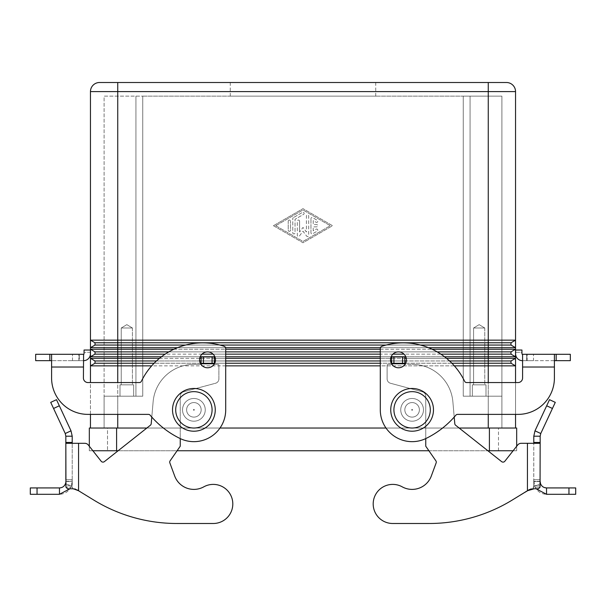 <?xml version="1.0" encoding="UTF-8"?>
<svg xmlns="http://www.w3.org/2000/svg" width="606" height="606" viewBox="0 0 606 606"><rect width="100%" height="100%" fill="white"/><g stroke="black" fill="none" stroke-linecap="round" stroke-linejoin="round"><path stroke-width="0.45" stroke-dasharray="3.03 2.27" d="M412.11 431.207A21.369 21.369 0 0 0 433.479 409.838A21.369 21.369 0 0 0 412.11 388.469A21.369 21.369 0 0 0 390.741 409.838A21.369 21.369 0 0 0 412.11 431.207M193.89 388.469A21.369 21.369 0 0 1 215.259 409.838A21.369 21.369 0 0 1 193.89 431.207A21.369 21.369 0 0 1 172.521 409.838A21.369 21.369 0 0 1 193.89 388.469M199.571 359.828A7.954 7.954 0 0 0 207.525 367.781A7.954 7.954 0 0 0 215.486 359.828A7.954 7.954 0 0 1 207.525 367.781A7.954 7.954 0 0 1 199.571 359.828A7.954 7.954 0 0 0 207.525 367.781A7.954 7.954 0 0 0 215.486 359.828A7.954 7.954 0 0 0 207.525 351.874A7.954 7.954 0 0 0 199.571 359.828A7.954 7.954 0 0 1 207.525 351.874A7.954 7.954 0 0 1 215.486 359.828A7.954 7.954 0 0 0 207.525 351.874A7.954 7.954 0 0 0 199.571 359.828M390.514 359.828A7.954 7.954 0 0 1 398.475 351.874A7.954 7.954 0 0 1 406.429 359.828A7.954 7.954 0 0 0 398.475 351.874A7.954 7.954 0 0 0 390.514 359.828A7.954 7.954 0 0 1 398.475 351.874A7.954 7.954 0 0 1 406.429 359.828A7.954 7.954 0 0 1 398.475 367.781A7.954 7.954 0 0 1 390.514 359.828A7.954 7.954 0 0 0 398.475 367.781A7.954 7.954 0 0 0 406.429 359.828A7.954 7.954 0 0 1 398.475 367.781A7.954 7.954 0 0 1 390.514 359.828M99.558 82.507L506.442 82.507M375.743 82.507L375.743 96.142L230.257 96.142L230.257 82.507L375.743 82.507L230.257 82.507M484.762 328.005L484.762 384.833L473.574 384.833L473.574 328.005L484.762 328.005L473.574 328.005L479.164 324.642L484.762 328.005L484.762 384.833L473.574 384.833L484.762 384.833L473.574 384.833L473.574 328.005L484.762 328.005L473.574 328.005L479.164 324.642L484.762 328.005M485.989 384.833L485.989 396.195L472.347 396.195L472.347 384.833L485.989 384.833L485.989 396.195L472.347 396.195L472.347 384.833L485.989 384.833M132.426 328.005L132.426 384.833L121.238 384.833L121.238 328.005L132.426 328.005L121.238 328.005L126.836 324.642L132.426 328.005L132.426 384.833L121.238 384.833L132.426 384.833L121.238 384.833L121.238 328.005L132.426 328.005L121.238 328.005L126.836 324.642L132.426 328.005M133.653 384.833L133.653 396.195L120.011 396.195L120.011 384.833L133.653 384.833L133.653 396.195L120.011 396.195L120.011 384.833L133.653 384.833M412.11 417.11A7.272 7.272 0 0 0 419.382 409.838A7.272 7.272 0 0 0 412.11 402.566A7.272 7.272 0 0 0 404.838 409.838A7.272 7.272 0 0 0 412.11 417.11A7.272 7.272 0 0 0 419.382 409.838A7.272 7.272 0 0 0 412.11 402.566A7.272 7.272 0 0 1 419.382 409.838A7.272 7.272 0 0 1 412.11 417.11A7.272 7.272 0 0 1 404.838 409.838A7.272 7.272 0 0 1 412.11 402.566A7.272 7.272 0 0 0 404.838 409.838A7.272 7.272 0 0 0 412.11 417.11A7.272 7.272 0 0 0 419.382 409.838A7.272 7.272 0 0 0 412.11 402.566A7.272 7.272 0 0 0 404.838 409.838A7.272 7.272 0 0 0 412.11 417.11M412.11 409.383A0.454 0.454 0 0 0 411.656 409.838A0.454 0.454 0 0 0 412.11 410.292A0.454 0.454 0 0 0 412.565 409.838A0.454 0.454 0 0 0 412.11 409.383A0.454 0.454 0 0 0 411.656 409.838A0.454 0.454 0 0 0 412.11 410.292A0.454 0.454 0 0 0 412.565 409.838A0.454 0.454 0 0 0 412.11 409.383M412.11 398.475A11.362 11.362 0 0 1 423.473 409.838A11.362 11.362 0 0 1 412.11 421.2A11.362 11.362 0 0 0 423.473 409.838A11.362 11.362 0 0 0 412.11 398.475A11.362 11.362 0 0 1 423.473 409.838A11.362 11.362 0 0 1 412.11 421.2A11.362 11.362 0 0 0 423.473 409.838A11.362 11.362 0 0 0 412.11 398.475A11.362 11.362 0 0 0 400.748 409.838A11.362 11.362 0 0 0 412.11 421.2A11.362 11.362 0 0 1 400.748 409.838A11.362 11.362 0 0 1 412.11 398.475A11.362 11.362 0 0 0 400.748 409.838A11.362 11.362 0 0 0 412.11 421.2A11.362 11.362 0 0 0 423.473 409.838A11.362 11.362 0 0 0 412.11 398.475A11.362 11.362 0 0 0 400.748 409.838A11.362 11.362 0 0 0 412.11 421.2A11.362 11.362 0 0 1 400.748 409.838A11.362 11.362 0 0 1 412.11 398.475A11.362 11.362 0 0 1 423.473 409.838A11.362 11.362 0 0 1 412.11 421.2A11.362 11.362 0 0 0 423.473 409.838A11.362 11.362 0 0 0 412.11 398.475A11.362 11.362 0 0 0 400.748 409.838A11.362 11.362 0 0 0 412.11 421.2A11.362 11.362 0 0 0 423.473 409.838A11.362 11.362 0 0 0 412.11 398.475A11.362 11.362 0 0 0 400.748 409.838A11.362 11.362 0 0 0 412.11 421.2A11.362 11.362 0 0 1 400.748 409.838A11.362 11.362 0 0 1 412.11 398.475M193.89 402.566A7.272 7.272 0 0 1 201.162 409.838A7.272 7.272 0 0 1 193.89 417.11A7.272 7.272 0 0 0 201.162 409.838A7.272 7.272 0 0 0 193.89 402.566A7.272 7.272 0 0 1 201.162 409.838A7.272 7.272 0 0 1 193.89 417.11A7.272 7.272 0 0 1 186.618 409.838A7.272 7.272 0 0 1 193.89 402.566A7.272 7.272 0 0 1 201.162 409.838A7.272 7.272 0 0 1 193.89 417.11A7.272 7.272 0 0 1 186.618 409.838A7.272 7.272 0 0 1 193.89 402.566A7.272 7.272 0 0 0 186.618 409.838A7.272 7.272 0 0 0 193.89 417.11A7.272 7.272 0 0 1 186.618 409.838A7.272 7.272 0 0 1 193.89 402.566M193.89 410.292A0.454 0.454 0 0 1 193.435 409.838A0.454 0.454 0 0 1 193.89 409.383A0.454 0.454 0 0 1 194.344 409.838A0.454 0.454 0 0 1 193.89 410.292A0.454 0.454 0 0 1 193.435 409.838A0.454 0.454 0 0 1 193.89 409.383A0.454 0.454 0 0 1 194.344 409.838A0.454 0.454 0 0 1 193.89 410.292M193.89 398.475A11.362 11.362 0 0 1 205.252 409.838A11.362 11.362 0 0 1 193.89 421.2A11.362 11.362 0 0 0 205.252 409.838A11.362 11.362 0 0 0 193.89 398.475A11.362 11.362 0 0 1 205.252 409.838A11.362 11.362 0 0 1 193.89 421.2A11.362 11.362 0 0 1 182.527 409.838A11.362 11.362 0 0 1 193.89 398.475A11.362 11.362 0 0 1 205.252 409.838A11.362 11.362 0 0 1 193.89 421.2A11.362 11.362 0 0 1 182.527 409.838A11.362 11.362 0 0 1 193.89 398.475A11.362 11.362 0 0 0 182.527 409.838A11.362 11.362 0 0 0 193.89 421.2A11.362 11.362 0 0 0 205.252 409.838A11.362 11.362 0 0 0 193.89 398.475A11.362 11.362 0 0 0 182.527 409.838A11.362 11.362 0 0 0 193.89 421.2A11.362 11.362 0 0 1 182.527 409.838A11.362 11.362 0 0 1 193.89 398.475A11.362 11.362 0 0 1 205.252 409.838A11.362 11.362 0 0 1 193.89 421.2A11.362 11.362 0 0 0 205.252 409.838A11.362 11.362 0 0 1 193.89 421.2A11.362 11.362 0 0 1 182.527 409.838A11.362 11.362 0 0 1 193.89 398.475A11.362 11.362 0 0 1 205.252 409.838A11.362 11.362 0 0 0 193.89 398.475A11.362 11.362 0 0 0 182.527 409.838A11.362 11.362 0 0 0 193.89 421.2A11.362 11.362 0 0 1 182.527 409.838A11.362 11.362 0 0 1 193.89 398.475M310.954 232.787L310.954 218.637L310.954 232.787A1.136 1.136 0 0 0 312.658 233.772L317.203 231.151A1.136 1.136 0 0 0 317.62 229.598A1.136 1.136 0 0 0 316.074 229.182L313.226 230.818L313.226 226.849L316.643 226.849A1.136 1.136 0 0 0 317.779 225.712A1.136 1.136 0 0 0 316.643 224.576L313.226 224.576L313.226 220.607L316.074 222.243A1.136 1.136 0 0 0 317.62 221.826A1.136 1.136 0 0 0 317.203 220.273L312.658 217.652A1.136 1.136 0 0 0 310.954 218.637A1.136 1.136 0 0 1 312.658 217.652L317.203 220.273A1.136 1.136 0 0 1 317.62 221.826A1.136 1.136 0 0 1 316.074 222.243L313.226 220.607L313.226 224.576L316.643 224.576A1.136 1.136 0 0 1 317.779 225.712A1.136 1.136 0 0 1 316.643 226.849L313.226 226.849L313.226 230.818L316.074 229.182A1.136 1.136 0 0 1 317.62 229.598A1.136 1.136 0 0 1 317.203 231.151L312.658 233.772A1.136 1.136 0 0 1 310.954 232.787M288.221 221.213A1.136 1.136 0 0 1 289.357 220.076A1.136 1.136 0 0 1 290.501 221.213A1.136 1.136 0 0 0 289.357 220.076A1.136 1.136 0 0 0 288.221 221.213L288.221 230.212A1.136 1.136 0 0 0 289.357 231.348A1.136 1.136 0 0 0 290.501 230.212L290.501 221.213L290.501 230.212A1.136 1.136 0 0 1 289.357 231.348A1.136 1.136 0 0 1 288.221 230.212L288.221 221.213M275.722 225.712L303 209.987L330.278 225.712L303 241.446L275.722 225.712L303 209.987L330.278 225.712L303 241.446L275.722 225.712M273.45 225.712L303 208.669L273.45 225.712L303 242.756L332.55 225.712L303 208.669L332.55 225.712L303 242.756L273.45 225.712M292.774 218.637A1.136 1.136 0 0 1 293.342 217.652A1.136 1.136 0 0 0 292.774 218.637L292.774 232.787A1.136 1.136 0 0 0 293.91 233.924A1.136 1.136 0 0 0 295.046 232.787L295.046 219.296L303.568 214.38A1.136 1.136 0 0 0 303.985 212.827A1.136 1.136 0 0 0 302.432 212.411L293.342 217.652L302.432 212.411A1.136 1.136 0 0 1 303.985 212.827A1.136 1.136 0 0 1 303.568 214.38L295.046 219.296L295.046 232.787A1.136 1.136 0 0 1 293.91 233.924A1.136 1.136 0 0 1 292.774 232.787L292.774 218.637M299.591 221.213L299.591 231.992L299.591 221.213A1.136 1.136 0 0 0 298.455 220.076A1.136 1.136 0 0 0 297.319 221.213L297.319 235.408A1.136 1.136 0 0 0 299.364 236.09L303 231.219L306.636 236.09A1.136 1.136 0 0 0 308.681 235.408L308.681 216.016A1.136 1.136 0 0 0 307.545 214.88A1.136 1.136 0 0 0 306.409 216.016L306.409 231.992L303 227.424L299.591 231.992L303 227.424L306.409 231.992L306.409 216.016A1.136 1.136 0 0 1 307.545 214.88A1.136 1.136 0 0 1 308.681 216.016L308.681 235.408A1.136 1.136 0 0 1 306.636 236.09L303 231.219L299.364 236.09A1.136 1.136 0 0 1 297.319 235.408L297.319 221.213A1.136 1.136 0 0 1 298.455 220.076A1.136 1.136 0 0 1 299.591 221.213M512.873 85.166A9.09 9.09 0 0 1 515.539 91.597L515.539 340.155L510.994 342.776L510.994 345.056L510.994 342.776L510.994 345.056L515.539 347.677L510.994 345.056L515.539 347.677L515.539 349.245L510.994 351.874L510.994 354.146L515.539 356.767L510.994 354.146L510.994 351.874L95.006 351.874L90.461 349.245L90.461 356.767L515.539 356.767L515.539 349.245L510.994 351.874L515.539 349.245L90.461 349.245L90.461 347.677L515.539 347.677L515.539 340.155L510.994 342.776L515.539 340.155L90.461 340.155L90.461 347.677L95.006 345.056L95.006 342.776L90.461 340.155L90.461 91.597L117.738 91.597L117.738 82.507M510.994 342.776L95.006 342.776L90.461 340.155L95.006 342.776L95.006 345.056L95.006 342.776M90.461 347.677L95.006 345.056L117.738 345.056L117.738 91.597L488.262 91.597L488.262 345.056L117.738 345.056L117.738 354.146L95.006 354.146L95.006 351.874L90.461 349.245M510.994 345.056L488.262 345.056L488.262 354.146L117.738 354.146L117.738 358.343L90.461 358.343L90.461 356.767L95.006 354.146L95.006 351.874L95.006 354.146L90.461 356.767M510.994 351.874L510.994 354.146L488.262 354.146L488.262 358.343L117.738 358.343L117.738 360.964L95.006 360.964L90.461 358.343L90.461 365.865L95.006 363.236L95.006 360.964L90.461 358.343M90.461 428.025L515.539 428.025L90.461 428.025L90.461 365.865L515.539 365.865L515.539 358.343L510.994 360.964L515.539 358.343L515.539 356.767M510.994 360.964L510.994 363.236L488.262 363.236L488.262 360.964L510.994 360.964L510.994 363.236L515.539 365.865L510.994 363.236L510.994 360.964L515.539 358.343L488.262 358.343L488.262 360.964L117.738 360.964L117.738 363.236L95.006 363.236L95.006 360.964L95.006 363.236L90.461 365.865L95.006 363.236M90.461 414.383L90.461 382.56M488.262 428.025L488.262 396.195L501.897 396.195L463.257 396.195L488.262 396.195L488.262 428.025L501.897 428.025L488.262 428.025L488.262 363.236L117.738 363.236L117.738 428.025L488.262 428.025L104.103 428.025L104.103 96.142L142.743 96.142L142.743 396.195L142.743 96.142L104.103 96.142L104.103 396.195L142.743 396.195L104.103 396.195L142.743 396.195L142.743 96.142L501.897 96.142L501.897 396.195L463.257 396.195L463.257 96.142L463.257 396.195L463.257 96.142L142.743 96.142L142.743 396.195L135.926 396.195L135.926 96.142L135.926 396.195L104.103 396.195L104.103 428.025L117.738 428.025L117.738 396.195L117.738 428.025M515.539 428.025L515.539 365.865L510.994 363.236M428.465 347.677L380.424 347.677M225.576 347.677L177.535 347.677M420.45 345.056L386.083 345.056M219.917 345.056L185.55 345.056M444.554 356.767L405.815 356.767M391.128 356.767L380.288 356.767M225.712 356.767L214.872 356.767M200.185 356.767L161.446 356.767M440.85 354.146L404.043 354.146M392.9 354.146L380.288 354.146M225.712 354.146L213.1 354.146M201.957 354.146L165.15 354.146M437.161 351.874L380.288 351.874M225.712 351.874L168.839 351.874M173.899 349.245L225.712 349.245M380.288 349.245L432.101 349.245M515.539 414.383L515.539 382.56M159.461 358.343L199.715 358.343M201.162 358.343L214.35 358.343M215.342 358.343L225.712 358.343M380.288 358.343L390.658 358.343M391.65 358.343L404.838 358.343M406.285 358.343L446.539 358.343M454.341 365.865L380.288 365.865M225.712 365.865L151.659 365.865M451.894 363.236L405.656 363.236M404.838 363.236L391.65 363.236M391.287 363.236L380.288 363.236M225.712 363.236L214.713 363.236M214.35 363.236L201.162 363.236M200.344 363.236L154.106 363.236M449.554 360.964L406.346 360.964M404.838 360.964L391.65 360.964M390.597 360.964L380.288 360.964M225.712 360.964L215.403 360.964M214.35 360.964L201.162 360.964M199.654 360.964L156.446 360.964M472.347 396.195L485.989 396.195L472.347 396.195M120.011 396.195L133.653 396.195L120.011 396.195M463.257 396.195L463.257 96.142L501.897 96.142L501.897 396.195L463.257 396.195M501.897 428.025L501.897 396.195L501.897 428.025M230.257 96.142L375.743 96.142M107.512 428.025L498.488 428.025L107.512 428.025L107.512 450.75L107.512 428.025M116.602 428.025L516.676 428.025L516.676 450.75L89.324 450.75L89.324 446.266L92.877 450.75L89.324 450.75L89.324 428.025L116.602 428.025L116.602 450.75M459.136 428.025L385.992 428.025M220.008 428.025L146.864 428.025M498.488 450.75L498.488 428.025L498.488 450.75M516.676 450.75L516.676 446.266L513.123 450.75L516.676 450.75M118.125 450.75L177.096 450.75M428.904 450.75L487.875 450.75M515.592 353.843A6.817 6.817 0 0 0 522.41 360.661L533.492 360.661L533.492 354.298L533.492 360.661L522.41 360.661A6.817 6.817 0 0 1 515.592 353.843A6.817 6.817 0 0 0 522.41 360.661L554.407 360.661L554.407 378.015A36.368 36.368 0 0 1 518.039 414.383L457.575 414.383A2.272 2.272 0 0 0 455.833 415.193A90.923 90.923 0 0 1 426.056 438.441A31.823 31.823 0 0 1 380.288 409.838L380.288 348.465A2.272 2.272 0 0 1 381.848 346.306A68.198 68.198 0 0 1 464.62 381.28A2.272 2.272 0 0 0 466.665 382.56L518.039 382.56A4.545 4.545 0 0 0 522.584 378.015L522.584 354.298L522.584 360.661L554.407 360.661L554.407 354.298L522.41 354.298A0.454 0.454 0 0 1 521.955 353.843L521.955 350.033L515.592 350.033L515.592 353.843L515.592 350.033L515.592 352.306L521.955 352.306L521.955 353.843A0.454 0.454 0 0 0 522.41 354.298L533.492 354.298L526.675 354.298L526.675 360.661L526.675 354.298L522.41 354.298M515.592 352.306L521.955 352.306L521.955 350.033L515.592 350.033L521.955 350.033L521.955 353.843M570.322 354.298L554.407 354.298L554.407 367.024L554.407 360.661L570.322 360.661L570.322 354.298M522.584 378.015L522.584 367.024L554.407 367.024L554.407 378.015A36.368 36.368 0 0 1 518.039 414.383L457.575 414.383A2.272 2.272 0 0 0 455.833 415.193A90.923 90.923 0 0 1 426.056 438.441A31.823 31.823 0 0 1 380.288 409.838L380.288 348.465A2.272 2.272 0 0 1 381.848 346.306A68.198 68.198 0 0 1 464.62 381.28A2.272 2.272 0 0 0 466.665 382.56L518.039 382.56A4.545 4.545 0 0 0 522.584 378.015L522.584 367.024L554.407 367.024L522.584 367.024M518.039 414.383L457.575 414.383A2.272 2.272 0 0 0 455.833 415.193M380.288 409.838L380.288 348.465M464.62 381.28A2.272 2.272 0 0 0 466.665 382.56L518.039 382.56M554.407 354.298L554.407 360.661M522.584 354.298L522.584 360.661M90.408 352.306L84.045 352.306L90.408 352.306L90.408 350.033L84.045 350.033L90.408 350.033L84.045 350.033L84.045 353.843A0.454 0.454 0 0 1 83.59 354.298L72.508 354.298L72.508 360.661L79.325 360.661L72.508 360.661L72.508 354.298L79.325 354.298L79.325 360.661L83.59 360.661A6.817 6.817 0 0 0 90.408 353.843A6.817 6.817 0 0 1 83.59 360.661A6.817 6.817 0 0 0 90.408 353.843L90.408 350.033L90.408 353.843M51.593 354.298L51.593 378.015A36.368 36.368 0 0 0 87.961 414.383L148.425 414.383A2.272 2.272 0 0 1 150.167 415.193A90.923 90.923 0 0 0 179.944 438.441A31.823 31.823 0 0 0 225.712 409.838L225.712 348.465A2.272 2.272 0 0 0 224.152 346.306A68.198 68.198 0 0 0 141.38 381.28A2.272 2.272 0 0 1 139.335 382.56L87.961 382.56A4.545 4.545 0 0 1 83.416 378.015L83.416 367.024L51.593 367.024L51.593 378.015A36.368 36.368 0 0 0 87.961 414.383L148.425 414.383A2.272 2.272 0 0 1 150.167 415.193A90.923 90.923 0 0 0 179.944 438.441A31.823 31.823 0 0 0 225.712 409.838L225.712 348.465A2.272 2.272 0 0 0 224.152 346.306A68.198 68.198 0 0 0 141.38 381.28A2.272 2.272 0 0 1 139.335 382.56L87.961 382.56A4.545 4.545 0 0 1 83.416 378.015L83.416 354.298L83.416 367.024L83.416 360.661L51.593 360.661L83.59 360.661L79.325 360.661L79.325 354.298L83.59 354.298L78.871 354.298L83.416 354.298L83.416 360.661L78.871 360.661L83.416 360.661L83.416 354.298L51.593 354.298L51.593 367.024L51.593 360.661L35.678 360.661L35.678 354.298L51.593 354.298L51.593 360.661M84.045 353.843A0.454 0.454 0 0 1 83.59 354.298M83.416 378.015L83.416 367.024L51.593 367.024L83.416 367.024M51.593 378.015A36.368 36.368 0 0 0 87.961 414.383L148.425 414.383A2.272 2.272 0 0 1 150.167 415.193A90.923 90.923 0 0 0 179.944 438.441A31.823 31.823 0 0 0 225.712 409.838L225.712 348.465A2.272 2.272 0 0 0 224.152 346.306A68.198 68.198 0 0 0 141.38 381.28A2.272 2.272 0 0 1 139.335 382.56L87.961 382.56M213.259 523.493L176.891 523.493A159.12 159.12 0 0 1 93.756 500.048A159.12 159.12 0 0 0 176.891 523.493L213.259 523.493A19.551 19.551 0 0 0 230.363 494.481A19.551 19.551 0 0 0 203.79 486.838A19.551 19.551 0 0 1 230.363 494.481A19.551 19.551 0 0 1 213.259 523.493A19.551 19.551 0 0 0 230.363 494.481A19.551 19.551 0 0 0 203.79 486.838A20.46 20.46 0 0 1 174.695 476.028L169.854 462.908A2.272 2.272 0 0 1 170.119 460.825L180.247 446.205L180.247 396.195A4.545 4.545 0 0 1 183.618 391.809L215.524 383.257A4.545 4.545 0 0 0 218.895 378.864L218.895 365.282A0.909 0.909 0 0 0 217.986 364.373L214.35 364.373L214.35 356.926L201.162 356.926L201.162 363.751L201.162 356.926L214.35 356.926L214.35 364.373L217.986 364.373A0.909 0.909 0 0 1 218.895 365.282L218.895 378.864A4.545 4.545 0 0 1 215.524 383.257L183.618 391.809A4.545 4.545 0 0 0 180.247 396.195L180.247 446.205L170.119 460.825A2.272 2.272 0 0 0 169.854 462.908L174.695 476.028A20.46 20.46 0 0 0 203.79 486.838M65.243 433.517L65.834 436.206L72.205 436.206L71.008 430.828L65.243 433.517L53.563 408.474L59.327 405.785L56.487 399.68M214.35 363.297L201.162 363.297L214.35 363.297L214.35 363.751L201.162 363.751L201.162 364.373L193.89 364.373A40.92 40.92 0 0 0 153.129 401.725L151.212 423.677A2.272 2.272 0 0 1 150.356 425.26L104.376 461.628L150.356 425.26A2.272 2.272 0 0 0 151.212 423.677L153.129 401.725A40.92 40.92 0 0 1 193.89 364.373L201.162 364.373L201.162 356.926L214.35 356.926L214.35 363.297L201.162 363.297M65.834 436.206L65.834 443.304L84.779 443.304A4.545 4.545 0 0 1 88.347 445.031A4.545 4.545 0 0 0 84.779 443.304L72.205 443.304L72.205 436.206M62.471 487.179L59.471 487.928L59.471 494.299C65.228 494.011 69.22 491.201 71.455 485.868L72.205 481.565L65.834 481.565L65.084 484.573M64.463 485.512L62.994 486.868M69.97 488.762L71.455 485.868L65.463 483.717L71.455 485.868L72.205 479.672L65.834 479.672L65.834 481.565L72.205 481.565L72.205 479.672L65.834 479.672L65.834 485.694L65.834 479.672L65.834 481.565L65.834 479.672L72.205 479.672L72.258 487.141L73.023 488.762L75.174 488.762L78.568 490.746L75.174 488.762L67.471 488.762L65.948 487.141L65.834 485.694L72.205 485.694L72.205 443.304L72.205 485.694L65.834 485.694L65.834 483.853M74.053 489.019L67.471 488.762L73.023 488.762L67.471 488.762L73.023 488.762L72.258 487.141L72.205 479.672L65.834 479.672M93.756 500.048L78.568 490.746L93.756 500.048A159.12 159.12 0 0 0 176.891 523.493M88.347 445.031L101.179 461.257A2.272 2.272 0 0 0 104.376 461.628A2.272 2.272 0 0 1 101.179 461.257L88.347 445.031A4.545 4.545 0 0 0 84.779 443.304L78.568 443.304L78.568 490.746L77.47 489.769L76.371 489.769M72.205 443.304L65.834 443.304L78.568 443.304L78.568 490.746L78.568 443.304M30.3 494.299L59.471 494.299M59.471 487.928L30.3 487.928M50.715 402.369L53.563 408.474M71.008 430.828L59.327 405.785M174.695 476.028L169.854 462.908A2.272 2.272 0 0 1 170.119 460.825L180.247 446.205L180.247 396.195A4.545 4.545 0 0 1 183.618 391.809L215.524 383.257A4.545 4.545 0 0 0 218.895 378.864L218.895 365.282A0.909 0.909 0 0 0 217.986 364.373L214.35 364.373L214.35 363.751L201.162 363.751L201.162 364.373L193.89 364.373A40.92 40.92 0 0 0 153.129 401.725L151.212 423.677A2.272 2.272 0 0 1 150.356 425.26L104.376 461.628M151.788 417.072L153.129 401.725A40.92 40.92 0 0 1 193.89 364.373L201.003 364.373M214.35 363.926L214.35 364.373L217.986 364.373A0.909 0.909 0 0 1 218.895 365.282L218.895 378.864A4.545 4.545 0 0 1 215.524 383.257L183.618 391.809A4.545 4.545 0 0 0 180.247 396.195L180.247 438.592M75.174 488.762L67.471 488.762L75.174 488.762M383.28 521.054A19.551 19.551 0 0 1 375.637 494.481A19.551 19.551 0 0 1 402.21 486.838A19.551 19.551 0 0 0 375.637 494.481A19.551 19.551 0 0 0 392.741 523.493A19.551 19.551 0 0 1 383.28 521.054M534.992 430.828L533.795 436.206L540.166 436.206L540.757 433.517L534.992 430.828L549.513 399.68L555.285 402.369L540.757 433.517M391.65 363.926L391.65 364.373L388.014 364.373A0.909 0.909 0 0 0 387.105 365.282L387.105 378.864A4.545 4.545 0 0 0 390.476 383.257L422.382 391.809A4.545 4.545 0 0 1 425.753 396.195L425.753 446.205L435.881 460.825A2.272 2.272 0 0 1 436.146 462.908L431.305 476.028L436.146 462.908A2.272 2.272 0 0 0 435.881 460.825L425.753 446.205L425.753 396.195A4.545 4.545 0 0 0 422.382 391.809L390.476 383.257A4.545 4.545 0 0 1 387.105 378.864L387.105 365.282A0.909 0.909 0 0 1 388.014 364.373L391.65 364.373L391.65 356.926L391.65 364.373L391.65 356.926L404.838 356.926L404.838 363.751L404.838 356.926L391.65 356.926L404.838 356.926L404.838 363.297L391.65 363.297L404.838 363.297L404.838 364.373L412.11 364.373A40.92 40.92 0 0 1 452.871 401.725L454.788 423.677A2.272 2.272 0 0 0 455.644 425.26L501.624 461.628L455.644 425.26A2.272 2.272 0 0 1 454.788 423.677L452.871 401.725A40.92 40.92 0 0 0 412.11 364.373L404.838 364.373L404.838 363.751L404.838 364.373L412.11 364.373L404.997 364.373M534.219 488.762L530.826 488.762L534.219 488.762L530.826 488.762L528.53 489.769L529.629 489.769L512.244 500.048A159.12 159.12 0 0 1 429.109 523.493A159.12 159.12 0 0 0 512.244 500.048L528.53 489.769L530.826 488.762L532.977 488.762L533.795 485.694L540.166 485.694L540.052 487.141L538.529 488.762L530.826 488.762L538.529 488.762L532.977 488.762L533.742 487.141L540.052 487.141L533.742 487.141L533.795 443.304L533.795 485.694L533.795 481.293L533.795 485.694L540.166 485.694L540.166 443.304L521.221 443.304L540.166 443.304L533.795 443.304L533.795 436.206M517.653 445.031A4.545 4.545 0 0 1 521.221 443.304A4.545 4.545 0 0 0 517.653 445.031L504.821 461.257A2.272 2.272 0 0 1 501.624 461.628A2.272 2.272 0 0 0 504.821 461.257L517.653 445.031M392.741 523.493L429.109 523.493L392.741 523.493M431.305 476.028A20.46 20.46 0 0 1 402.21 486.838A20.46 20.46 0 0 0 431.305 476.028L436.146 462.908A2.272 2.272 0 0 0 435.881 460.825L425.753 446.205L425.753 396.195L425.753 438.592M540.166 483.853L540.166 479.672L540.166 481.565L540.166 479.672L540.166 481.565L533.795 481.565L534.545 485.868C536.764 491.193 540.757 493.996 546.529 494.299L546.529 487.928L575.7 487.928L575.7 494.299L546.529 494.299M544.491 487.595L542.431 486.436M542.272 486.3L540.567 483.793M536.03 488.762L534.545 485.868L533.795 479.672L533.795 481.293L533.795 479.672L540.166 479.672L533.795 479.672L533.795 481.565L540.166 481.565M540.166 436.206L540.166 443.304M404.838 363.297L391.65 363.297M529.629 489.769L528.53 489.769L527.432 490.746L527.432 443.304L533.795 443.304M454.212 417.072L452.871 401.725A40.92 40.92 0 0 0 412.11 364.373A40.92 40.92 0 0 1 452.871 401.725L454.788 423.677A2.272 2.272 0 0 0 455.644 425.26L501.624 461.628M391.65 364.373L388.014 364.373A0.909 0.909 0 0 0 387.105 365.282L387.105 378.864A4.545 4.545 0 0 0 390.476 383.257L422.382 391.809A4.545 4.545 0 0 1 425.753 396.195A4.545 4.545 0 0 0 422.382 391.809L390.476 383.257A4.545 4.545 0 0 1 387.105 378.864L387.105 365.282A0.909 0.909 0 0 1 388.014 364.373L391.65 364.373M521.221 443.304L527.432 443.304L527.432 490.746L527.432 443.304M540.166 479.672L533.795 479.672L540.166 479.672M412.11 391.65A18.188 18.188 0 0 0 393.923 409.838A18.188 18.188 0 0 0 412.11 428.025A18.188 18.188 0 0 0 430.298 409.838A18.188 18.188 0 0 0 412.11 391.65A18.188 18.188 0 0 0 393.923 409.838A18.188 18.188 0 0 0 412.11 428.025A18.188 18.188 0 0 0 430.298 409.838A18.188 18.188 0 0 0 412.11 391.65A18.188 18.188 0 0 0 393.923 409.838A18.188 18.188 0 0 0 412.11 428.025A18.188 18.188 0 0 0 430.298 409.838A18.188 18.188 0 0 0 412.11 391.65M193.89 391.65A18.188 18.188 0 0 1 212.077 409.838A18.188 18.188 0 0 1 193.89 428.025A18.188 18.188 0 0 1 175.702 409.838A18.188 18.188 0 0 1 193.89 391.65A18.188 18.188 0 0 1 212.077 409.838A18.188 18.188 0 0 1 193.89 428.025A18.188 18.188 0 0 1 175.702 409.838A18.188 18.188 0 0 1 193.89 391.65A18.188 18.188 0 0 1 212.077 409.838A18.188 18.188 0 0 1 193.89 428.025A18.188 18.188 0 0 1 175.702 409.838A18.188 18.188 0 0 1 193.89 391.65M488.262 82.507L488.262 91.597L515.539 91.597M488.262 414.383L488.262 382.56M117.738 414.383L117.738 382.56M470.074 396.195L470.074 96.142L470.074 396.195M489.398 450.75L489.398 428.025M556.179 354.298L556.179 360.661M83.416 354.298L83.416 360.661M49.821 354.298L49.821 360.661M72.258 487.141L65.948 487.141L72.258 487.141M65.834 481.293L72.205 481.293L65.834 481.293M65.834 442.463L72.205 442.463M37.042 487.928L37.042 494.299M203.434 363.297L203.434 356.926M212.077 363.297L212.077 356.926M201.162 363.751L214.35 363.751M391.65 363.751L404.838 363.751M540.537 483.717L534.545 485.868L540.537 483.717M540.166 481.293L533.795 481.293L540.166 481.293M540.166 442.463L533.795 442.463M568.958 487.928L568.958 494.299M402.566 363.297L402.566 356.926M393.923 363.297L393.923 356.926M552.437 408.474L546.673 405.785M527.129 360.661L527.129 354.298L527.129 360.661M78.871 360.661L78.871 354.298L78.871 360.661"/><path stroke-width="0.91" d="M412.11 388.469A21.369 21.369 0 0 0 390.741 409.838A21.369 21.369 0 0 0 412.11 431.207A21.369 21.369 0 0 0 433.479 409.838A21.369 21.369 0 0 0 412.11 388.469M193.89 431.207A21.369 21.369 0 0 1 172.521 409.838A21.369 21.369 0 0 1 193.89 388.469A21.369 21.369 0 0 1 215.259 409.838A21.369 21.369 0 0 1 193.89 431.207M199.571 359.828A7.954 7.954 0 0 1 207.525 351.874A7.954 7.954 0 0 1 215.486 359.828A7.954 7.954 0 0 1 207.525 367.781A7.954 7.954 0 0 1 199.571 359.828M390.514 359.828A7.954 7.954 0 0 0 398.475 367.781A7.954 7.954 0 0 0 406.429 359.828A7.954 7.954 0 0 0 398.475 351.874A7.954 7.954 0 0 0 390.514 359.828M506.442 82.507A9.09 9.09 0 0 1 512.873 85.166A9.09 9.09 0 0 0 506.442 82.507A9.09 9.09 0 0 1 512.873 85.166A9.09 9.09 0 0 0 506.442 82.507L99.558 82.507A9.09 9.09 0 0 0 93.127 85.166A9.09 9.09 0 0 1 99.558 82.507A9.09 9.09 0 0 0 93.127 85.166A9.09 9.09 0 0 1 99.558 82.507M90.461 428.025L90.461 414.383M90.461 382.56L90.461 91.597A9.09 9.09 0 0 1 93.127 85.166A9.09 9.09 0 0 0 90.461 91.597L117.738 91.597L117.738 82.507M510.994 345.056L510.994 342.776L515.539 340.155L515.539 347.677L510.994 345.056L420.45 345.056M432.101 349.245L515.539 349.245L515.539 356.767L510.994 354.146L510.994 351.874L515.539 349.245L515.539 347.677L428.465 347.677M380.424 347.677L225.576 347.677M177.535 347.677L90.461 347.677L95.006 345.056L95.006 342.776L90.461 340.155L515.539 340.155L515.539 91.597A9.09 9.09 0 0 0 512.873 85.166M386.083 345.056L219.917 345.056M185.55 345.056L95.006 345.056L90.461 347.677M510.994 342.776L95.006 342.776M446.539 358.343L488.262 358.343L488.262 354.146L510.994 354.146L515.539 356.767L444.554 356.767M405.815 356.767L391.128 356.767M380.288 356.767L225.712 356.767M214.872 356.767L200.185 356.767M161.446 356.767L90.461 356.767L95.006 354.146L95.006 351.874L90.461 349.245L173.899 349.245M510.994 351.874L488.262 351.874L488.262 354.146L440.85 354.146M404.043 354.146L392.9 354.146M380.288 354.146L225.712 354.146M213.1 354.146L201.957 354.146M165.15 354.146L95.006 354.146L90.461 356.767M168.839 351.874L95.006 351.874L90.461 349.245M488.262 82.507L488.262 351.874L437.161 351.874M380.288 351.874L225.712 351.874M225.712 349.245L380.288 349.245M510.994 360.964L515.539 358.343L515.539 365.865L510.994 363.236L510.994 360.964L488.262 360.964L488.262 358.343L515.539 358.343L515.539 356.767M515.539 428.025L515.539 414.383M515.539 382.56L515.539 365.865L454.341 365.865M154.106 363.236L95.006 363.236L95.006 360.964L90.461 358.343L159.461 358.343M199.715 358.343L201.162 358.343M214.35 358.343L215.342 358.343M225.712 358.343L380.288 358.343M390.658 358.343L391.65 358.343M404.838 358.343L406.285 358.343M510.994 363.236L451.894 363.236M380.288 365.865L225.712 365.865M151.659 365.865L90.461 365.865L95.006 363.236M405.656 363.236L404.838 363.236M380.288 363.236L225.712 363.236M201.162 363.236L200.344 363.236M156.446 360.964L95.006 360.964L90.461 358.343M488.262 382.56L488.262 360.964L449.554 360.964M406.346 360.964L404.838 360.964M391.65 360.964L390.597 360.964M380.288 360.964L225.712 360.964M215.403 360.964L214.35 360.964M201.162 360.964L199.654 360.964M146.864 428.025L89.324 428.025L89.324 446.266L88.347 445.031L101.179 461.257L92.877 450.75L118.125 450.75M540.166 436.206L533.795 436.206L534.992 430.828L549.513 399.68L555.285 402.369L540.757 433.517L540.166 436.206L540.166 443.304L521.221 443.304A4.545 4.545 0 0 0 517.653 445.031L516.676 446.266L516.676 428.025L459.136 428.025M385.992 428.025L220.008 428.025M487.875 450.75L513.123 450.75L504.821 461.257A2.272 2.272 0 0 1 501.624 461.628A2.272 2.272 0 0 0 504.821 461.257L517.653 445.031A4.545 4.545 0 0 1 521.221 443.304M177.096 450.75L428.904 450.75M522.584 360.661L522.41 360.661A6.817 6.817 0 0 1 515.592 353.843L515.592 350.033L521.955 350.033L521.955 353.843A0.454 0.454 0 0 0 522.41 354.298L554.407 354.298L554.407 378.015A36.368 36.368 0 0 1 518.039 414.383L457.575 414.383A2.272 2.272 0 0 0 455.833 415.193A90.923 90.923 0 0 1 426.056 438.441A31.823 31.823 0 0 1 380.288 409.838L380.288 348.465A2.272 2.272 0 0 1 381.848 346.306A68.198 68.198 0 0 1 464.62 381.28A2.272 2.272 0 0 0 466.665 382.56L518.039 382.56A4.545 4.545 0 0 0 522.584 378.015L522.584 354.298M380.288 348.465A2.272 2.272 0 0 1 381.848 346.306A68.198 68.198 0 0 1 464.62 381.28M455.833 415.193A90.923 90.923 0 0 1 426.056 438.441A31.823 31.823 0 0 1 380.288 409.838M522.584 367.024L554.407 367.024L554.407 378.015A36.368 36.368 0 0 1 518.039 414.383M554.407 354.298L570.322 354.298L570.322 360.661L554.407 360.661M521.955 353.843A0.454 0.454 0 0 0 522.41 354.298M518.039 382.56A4.545 4.545 0 0 0 522.584 378.015M515.592 352.306L515.592 353.843M49.821 354.298L49.821 360.661L35.678 360.661L35.678 354.298L51.593 354.298L51.593 378.015A36.368 36.368 0 0 0 87.961 414.383L148.425 414.383A2.272 2.272 0 0 1 150.167 415.193A90.923 90.923 0 0 0 179.944 438.441A31.823 31.823 0 0 0 225.712 409.838L225.712 348.465A2.272 2.272 0 0 0 224.152 346.306A68.198 68.198 0 0 0 141.38 381.28A2.272 2.272 0 0 1 139.335 382.56L87.961 382.56A4.545 4.545 0 0 1 83.416 378.015L83.59 354.298A0.454 0.454 0 0 0 84.045 353.843L84.045 350.033L90.408 350.033L90.408 353.843A6.817 6.817 0 0 1 83.59 360.661L83.416 360.661M51.593 354.298L83.416 354.298M49.821 360.661L51.593 360.661M83.59 354.298A0.454 0.454 0 0 0 84.045 353.843M90.408 352.306L90.408 353.843M83.416 367.024L51.593 367.024L51.593 378.015M87.961 382.56A4.545 4.545 0 0 1 83.416 378.015M203.79 486.838A20.46 20.46 0 0 1 174.695 476.028A20.46 20.46 0 0 0 203.79 486.838A19.551 19.551 0 0 1 230.363 494.481A19.551 19.551 0 0 1 213.259 523.493L176.891 523.493L213.259 523.493M104.376 461.628A2.272 2.272 0 0 1 101.179 461.257A2.272 2.272 0 0 0 104.376 461.628L150.356 425.26A2.272 2.272 0 0 0 151.212 423.677L151.788 417.072M88.347 445.031A4.545 4.545 0 0 0 84.779 443.304L78.568 443.304L78.568 490.746L93.756 500.048L78.568 490.746L74.053 489.019M65.084 484.573L64.463 485.512M62.994 486.868L62.471 487.179M76.371 489.769L73.023 488.762L67.471 488.762L65.948 487.141L65.834 443.304L65.834 479.672M65.834 483.853L65.834 481.565L65.834 483.853M59.471 487.928L30.3 487.928L30.3 494.299L59.471 494.299L59.471 487.928C62.35 487.785 64.35 486.383 65.463 483.717M56.487 399.68L50.715 402.369L56.487 399.68L71.008 430.828L72.205 436.206L65.834 436.206L65.243 433.517L71.008 430.828M30.3 487.928L30.3 494.299M69.97 488.762L59.471 494.299M72.205 443.304L72.205 436.206M65.834 436.206L65.834 443.304L78.568 443.304M214.35 363.926L214.35 356.926L201.162 356.926L201.003 364.373M176.891 523.493A159.12 159.12 0 0 1 93.756 500.048M180.247 438.592L180.247 446.205L170.119 460.825A2.272 2.272 0 0 0 169.854 462.908L174.695 476.028M201.162 363.297L214.35 363.297M50.715 402.369L65.243 433.517M392.741 523.493A19.551 19.551 0 0 1 383.28 521.054A19.551 19.551 0 0 0 392.741 523.493L429.109 523.493L392.741 523.493M402.21 486.838A20.46 20.46 0 0 0 431.305 476.028A20.46 20.46 0 0 1 402.21 486.838A19.551 19.551 0 0 0 375.637 494.481A19.551 19.551 0 0 0 383.28 521.054A19.551 19.551 0 0 1 375.637 494.481A19.551 19.551 0 0 1 402.21 486.838M527.432 443.304L527.432 490.746L512.244 500.048L527.432 490.746L534.219 488.762L532.015 489.004M540.567 483.793L540.537 483.717C541.65 486.383 543.643 487.785 546.529 487.928L544.491 487.595M540.537 483.717L540.166 481.565L540.166 483.853L540.166 481.565M531.977 489.012L529.636 489.769M546.529 494.299L546.529 487.928L575.7 487.928L575.7 494.299L546.529 494.299L536.03 488.762M540.166 443.304L540.052 487.141L538.529 488.762L534.219 488.762M534.992 430.828L540.757 433.517M533.795 443.304L533.795 436.206M501.624 461.628L455.644 425.26A2.272 2.272 0 0 1 454.788 423.677L454.212 417.072M404.997 364.373L404.838 363.297L391.65 363.297L391.65 363.926M425.753 438.592L425.753 446.205L435.881 460.825A2.272 2.272 0 0 1 436.146 462.908L431.305 476.028M429.109 523.493A159.12 159.12 0 0 0 512.244 500.048A159.12 159.12 0 0 1 429.109 523.493M404.838 363.297L404.838 356.926L391.65 356.926L391.65 363.297M193.89 428.025A18.188 18.188 0 0 1 175.702 409.838A18.188 18.188 0 0 1 193.89 391.65A18.188 18.188 0 0 1 212.077 409.838A18.188 18.188 0 0 1 193.89 428.025M412.11 428.025A18.188 18.188 0 0 0 430.298 409.838A18.188 18.188 0 0 0 412.11 391.65A18.188 18.188 0 0 0 393.923 409.838A18.188 18.188 0 0 0 412.11 428.025M117.738 382.56L117.738 91.597L515.539 91.597M488.262 428.025L488.262 414.383M117.738 428.025L117.738 414.383M489.398 450.75L489.398 428.025M116.602 450.75L116.602 428.025M556.179 354.298L556.179 360.661M65.834 442.463L72.205 442.463M214.35 363.751L201.162 363.751M37.042 487.928L37.042 494.299M203.434 363.297L203.434 356.926M212.077 363.297L212.077 356.926M53.563 408.474L59.327 405.785M540.166 442.463L533.795 442.463M568.958 487.928L568.958 494.299M404.838 363.751L391.65 363.751M402.566 363.297L402.566 356.926M393.923 363.297L393.923 356.926M552.437 408.474L546.673 405.785"/></g></svg>

